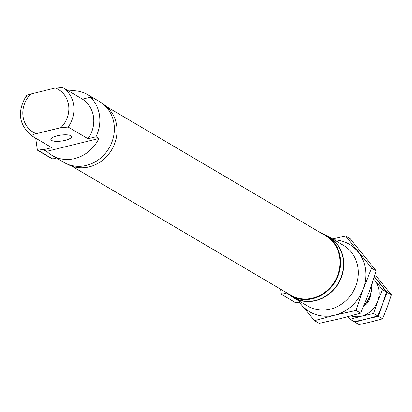 <?xml version="1.0" encoding="UTF-8"?>
<svg xmlns="http://www.w3.org/2000/svg" width="412" height="412" viewBox="0 0 412 412"><rect width="100%" height="100%" fill="white"/><g stroke="black" fill="none" stroke-linecap="round" stroke-linejoin="round"><path stroke-width="0.62" d="M286 292.371A34.974 31.569 -59.5 0 0 290.419 295.579L293.323 297.294A34.974 31.569 -59.5 0 0 338.278 283.188A34.974 31.569 -59.5 0 0 328.838 237.029L325.933 235.314A34.974 31.569 -59.5 0 0 320.984 233.007M286.752 293.014A1.303 1.179 -59.5 0 0 286.644 293.035L281.396 294.328L280.68 289.234M289.966 295.306A35.236 31.801 -59.5 0 0 293.19 297.516A35.236 31.801 -59.5 0 0 338.479 283.307A35.236 31.801 -59.5 0 0 328.972 236.802A35.236 31.801 -59.5 0 0 325.475 235.051M293.19 297.516L307.713 306.075A35.236 31.801 -59.5 0 0 353.002 291.866A35.236 31.801 -59.5 0 0 343.49 245.361L328.972 236.802M300.42 301.775L295.919 302.882L281.396 294.328M35.7 138.185L37.332 149.819A0.783 0.706 -59.5 0 0 37.657 150.318L52.175 158.877A0.783 0.706 -59.5 0 0 52.679 158.944L56.459 158.012M37.657 150.318A0.783 0.706 -59.5 0 0 38.156 150.385L42.812 149.242A1.045 0.942 -59.5 0 1 43.646 149.463A35.236 31.801 -59.5 0 0 43.821 149.633L46.726 151.343A35.236 31.801 -59.5 0 0 52.139 155.468L63.752 162.313A35.236 31.801 -59.5 0 0 109.046 148.104A35.236 31.801 -59.5 0 0 99.534 101.599L87.916 94.75A35.236 31.801 -59.5 0 0 68.691 91.016M52.139 155.468A35.236 31.801 -59.5 0 0 98.895 138.514L95.991 136.805A35.236 31.801 -59.5 0 0 90.424 97.16L93.323 98.87A35.236 31.801 -59.5 0 0 87.916 94.75M26.265 95.841C16.918 111.698 18.803 125.073 31.93 135.965L51.799 147.671L43.821 149.633M67.249 164.064A34.974 31.569 -59.5 0 0 111.745 149.695A34.974 31.569 -59.5 0 0 102.758 103.809M71.74 166.108L290.589 295.074A34.454 31.096 -59.5 0 0 334.868 281.18A34.454 31.096 -59.5 0 0 325.573 235.71L106.723 106.744M290.419 295.579A34.974 31.569 -59.5 0 0 335.373 281.473A34.974 31.569 -59.5 0 0 325.933 235.314M26.378 96.336C26.219 95.496 27.671 94.729 30.751 94.049L55.326 88.003L62.603 87.426L82.446 99.122L90.424 97.16M31.951 135.975C31.796 135.136 33.248 134.374 36.318 133.689L60.899 127.648L68.171 127.071A28.711 25.915 -59.5 0 0 62.603 87.426M95.991 136.805L88.019 138.767L68.171 127.071M88.019 138.767A28.711 25.915 -59.5 0 0 82.446 99.122M57.325 135.8A10.439 2.972 172 0 0 50.856 139.539A10.439 2.972 172 0 0 65.065 140.368A10.439 2.972 172 0 0 71.534 136.63A10.439 2.972 172 0 0 57.325 135.8M46.726 151.343L98.895 138.514M374.771 275.546L376.666 276.663L391.4 294.827L387.337 307.007L382.588 318.785L371.155 321.88L359.043 324.574L354.887 322.122L366.314 319.027L378.427 316.334L382.496 304.154L387.244 292.376L374.415 276.663M382.588 318.785L378.427 316.334M391.4 294.827L387.244 292.376M374.364 276.823L386.559 291.974L382.496 304.154L377.747 315.932L366.314 319.027L354.202 321.721L350.046 319.269L361.478 316.174L373.591 313.481L377.655 301.301L382.403 289.523L374.693 280.242A22.186 20.023 120.5 0 1 377.655 301.301A22.186 20.023 120.5 0 1 361.478 316.174A22.186 20.023 120.5 0 1 350.952 315.88M377.747 315.932L373.591 313.481M386.559 291.974L382.403 289.523M347.882 316.704L350.046 319.269M373.648 279.058A22.186 20.023 120.5 0 1 374.693 280.242M370.537 295.615A13.05 11.778 120.5 0 1 364.774 305.385M299.174 302.084L300.925 304.247A39.15 35.339 -59.5 0 0 334.699 315.165L356.071 310.411L360.675 313.125L340.508 318.589L319.13 323.343L314.526 320.629L334.699 315.165A39.15 35.339 -59.5 0 0 363.245 288.92L371.624 268.135L345.627 236.081L332.505 238.888M299.292 302.053A39.15 35.339 -59.5 0 0 300.925 304.247L314.526 320.629M356.071 310.411L363.245 288.92A39.15 35.339 -59.5 0 0 358.023 251.753A39.15 35.339 -59.5 0 0 334.091 239.82M345.627 236.081L350.231 238.79L376.228 270.849L369.054 292.34L360.675 313.125M371.624 268.135L376.228 270.849M287.138 293.323L286.644 293.035M52.679 158.944L38.156 150.385M47.308 151.894L42.812 149.242M363.683 306.059A28.711 25.915 -59.5 0 0 372.088 283.755M30.751 94.049A24.797 22.382 -59.5 0 0 36.318 133.689M60.899 127.648A24.797 22.382 -59.5 0 0 55.326 88.003M363.302 306.971L370.419 295.929L372.309 283.096"/></g></svg>
